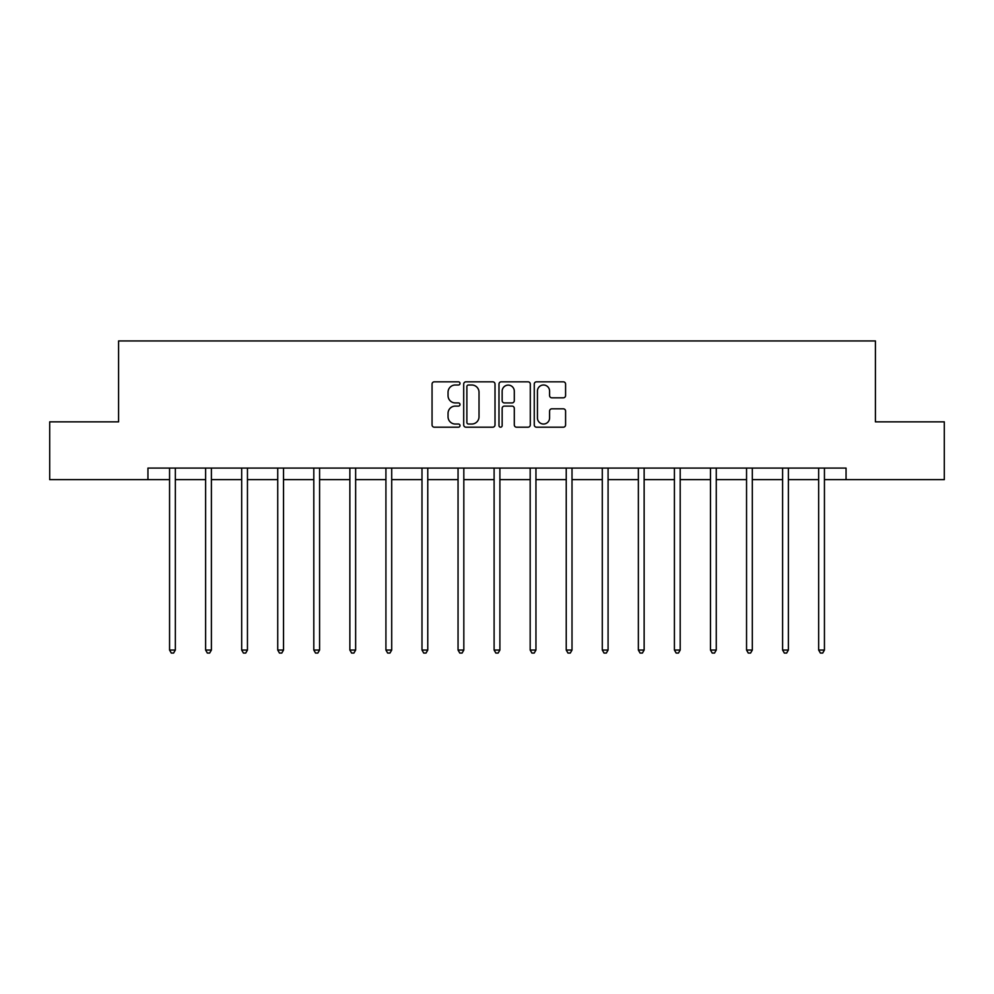 <?xml version="1.0" encoding="UTF-8"?>
<svg xmlns="http://www.w3.org/2000/svg" width="994" height="994" viewBox="0 0 994 994"><rect width="100%" height="100%" fill="white"/><g stroke="black" fill="none" stroke-linecap="round" stroke-linejoin="round"><path stroke-width="1.49" d="M460.011 383.411A1.59 1.59 0 0 0 458.433 381.82L434.316 381.82A2.274 2.274 0 0 0 432.055 384.094L432.055 424.935A2.274 2.274 0 0 0 434.316 427.196L458.433 427.196A1.59 1.59 0 0 0 460.011 425.618A1.59 1.59 0 0 0 458.433 424.028L455.302 424.028A7.256 7.256 0 0 1 448.046 416.759L448.046 413.355A7.256 7.256 0 0 1 455.302 406.099L458.433 406.099A1.59 1.59 0 0 0 460.011 404.508A1.59 1.59 0 0 0 458.433 402.918L455.302 402.918A7.256 7.256 0 0 1 448.046 395.662L448.046 392.257A7.256 7.256 0 0 1 455.302 385.001L458.433 385.001A1.59 1.59 0 0 0 460.011 383.411M563.312 397.824A2.274 2.274 0 0 0 565.586 395.55L565.586 384.094A2.274 2.274 0 0 0 563.312 381.82L536.536 381.82A2.274 2.274 0 0 0 534.263 384.094L534.263 424.935A2.274 2.274 0 0 0 536.536 427.196L563.312 427.196A2.274 2.274 0 0 0 565.586 424.935L565.586 411.094A2.274 2.274 0 0 0 563.312 408.82L551.856 408.82A2.274 2.274 0 0 0 549.583 411.094L549.583 417.952A6.076 6.076 0 0 1 543.519 424.028A6.076 6.076 0 0 1 537.443 417.952L537.443 391.064A6.076 6.076 0 0 1 543.519 385.001A6.076 6.076 0 0 1 549.583 391.064L549.583 395.55A2.274 2.274 0 0 0 551.856 397.824L563.312 397.824M147.944 479.642L49.7 479.642L49.7 421.854L118.584 421.854L118.584 340.942L875.416 340.942L875.416 421.854L944.3 421.854L944.3 479.642L846.056 479.642L846.056 468.087L147.944 468.087L147.944 479.642L169.564 479.642M495.012 384.094A2.274 2.274 0 0 0 492.751 381.82L465.975 381.82A2.274 2.274 0 0 0 463.701 384.094L463.701 424.935A2.274 2.274 0 0 0 465.975 427.196L492.751 427.196A2.274 2.274 0 0 0 495.012 424.935L495.012 384.094M501.249 381.82L528.025 381.82A2.274 2.274 0 0 1 530.299 384.094L530.299 424.935A2.274 2.274 0 0 1 528.025 427.196L516.569 427.196A2.274 2.274 0 0 1 514.296 424.935L514.296 408.372A2.274 2.274 0 0 0 512.034 406.099L504.43 406.099A2.274 2.274 0 0 0 502.156 408.372L502.156 425.618A1.59 1.59 0 0 1 500.578 427.196A1.59 1.59 0 0 1 498.988 425.618L498.988 384.094A2.274 2.274 0 0 1 501.249 381.82M175.342 479.642L205.621 479.642M211.399 479.642L241.679 479.642M247.456 479.642L277.736 479.642M283.526 479.642L313.806 479.642M319.583 479.642L349.863 479.642M355.641 479.642L385.921 479.642M391.711 479.642L421.99 479.642M427.768 479.642L458.048 479.642M463.825 479.642L494.105 479.642M499.895 479.642L530.175 479.642M535.952 479.642L566.232 479.642M572.01 479.642L602.289 479.642M608.079 479.642L638.359 479.642M644.137 479.642L674.417 479.642M680.194 479.642L710.474 479.642M716.264 479.642L746.544 479.642M752.321 479.642L782.601 479.642M788.379 479.642L818.658 479.642M824.436 479.642L846.056 479.642M468.472 385.001A1.59 1.59 0 0 0 466.882 386.591L466.882 422.438A1.59 1.59 0 0 0 468.472 424.028L471.752 424.028A7.256 7.256 0 0 0 479.021 416.759L479.021 392.257A7.256 7.256 0 0 0 471.752 385.001L468.472 385.001M514.296 391.176A6.076 6.076 0 0 0 508.232 385.113A6.076 6.076 0 0 0 502.156 391.176L502.156 400.657A2.274 2.274 0 0 0 504.43 402.918L512.034 402.918A2.274 2.274 0 0 0 514.296 400.657L514.296 391.176M175.64 468.087L175.503 468.422A2.311 2.311 0 0 0 175.342 469.28L175.342 650.051L169.564 650.051L169.564 469.28A2.311 2.311 0 0 0 169.39 468.422L169.253 468.087M175.342 650.051L173.602 653.058L171.291 653.058L169.564 650.051M211.697 468.087L211.56 468.422A2.311 2.311 0 0 0 211.399 469.28L211.399 650.051L205.621 650.051L205.621 469.28A2.311 2.311 0 0 0 205.447 468.422L205.311 468.087M211.399 650.051L209.659 653.058L207.348 653.058L205.621 650.051M247.767 468.087L247.63 468.422A2.311 2.311 0 0 0 247.456 469.28L247.456 650.051L241.679 650.051L241.679 469.28A2.311 2.311 0 0 0 241.517 468.422L241.38 468.087M247.456 650.051L245.729 653.058L243.418 653.058L241.679 650.051M283.824 468.087L283.688 468.422A2.311 2.311 0 0 0 283.526 469.28L283.526 650.051L277.736 650.051L277.736 469.28A2.311 2.311 0 0 0 277.575 468.422L277.438 468.087M283.526 650.051L281.787 653.058L279.476 653.058L277.736 650.051M319.882 468.087L319.745 468.422A2.311 2.311 0 0 0 319.583 469.28L319.583 650.051L313.806 650.051L313.806 469.28A2.311 2.311 0 0 0 313.632 468.422L313.495 468.087M319.583 650.051L317.844 653.058L315.533 653.058L313.806 650.051M355.951 468.087L355.815 468.422A2.311 2.311 0 0 0 355.641 469.28L355.641 650.051L349.863 650.051L349.863 469.28A2.311 2.311 0 0 0 349.702 468.422L349.565 468.087M355.641 650.051L353.914 653.058L351.603 653.058L349.863 650.051M392.009 468.087L391.872 468.422A2.311 2.311 0 0 0 391.711 469.28L391.711 650.051L385.921 650.051L385.921 469.28A2.311 2.311 0 0 0 385.759 468.422L385.622 468.087M391.711 650.051L389.971 653.058L387.66 653.058L385.921 650.051M428.066 468.087L427.929 468.422A2.311 2.311 0 0 0 427.768 469.28L427.768 650.051L421.99 650.051L421.99 469.28A2.311 2.311 0 0 0 421.816 468.422L421.68 468.087M427.768 650.051L426.028 653.058L423.717 653.058L421.99 650.051M464.136 468.087L463.999 468.422A2.311 2.311 0 0 0 463.825 469.28L463.825 650.051L458.048 650.051L458.048 469.28A2.311 2.311 0 0 0 457.886 468.422L457.749 468.087M463.825 650.051L462.098 653.058L459.787 653.058L458.048 650.051M500.193 468.087L500.057 468.422A2.311 2.311 0 0 0 499.895 469.28L499.895 650.051L494.105 650.051L494.105 469.28A2.311 2.311 0 0 0 493.943 468.422L493.807 468.087M499.895 650.051L498.156 653.058L495.844 653.058L494.105 650.051M536.251 468.087L536.114 468.422A2.311 2.311 0 0 0 535.952 469.28L535.952 650.051L530.175 650.051L530.175 469.28A2.311 2.311 0 0 0 530.001 468.422L529.864 468.087M535.952 650.051L534.213 653.058L531.902 653.058L530.175 650.051M572.32 468.087L572.184 468.422A2.311 2.311 0 0 0 572.01 469.28L572.01 650.051L566.232 650.051L566.232 469.28A2.311 2.311 0 0 0 566.071 468.422L565.934 468.087M572.01 650.051L570.283 653.058L567.972 653.058L566.232 650.051M608.378 468.087L608.241 468.422A2.311 2.311 0 0 0 608.079 469.28L608.079 650.051L602.289 650.051L602.289 469.28A2.311 2.311 0 0 0 602.128 468.422L601.991 468.087M608.079 650.051L606.34 653.058L604.029 653.058L602.289 650.051M644.435 468.087L644.298 468.422A2.311 2.311 0 0 0 644.137 469.28L644.137 650.051L638.359 650.051L638.359 469.28A2.311 2.311 0 0 0 638.185 468.422L638.049 468.087M644.137 650.051L642.397 653.058L640.086 653.058L638.359 650.051M680.505 468.087L680.368 468.422A2.311 2.311 0 0 0 680.194 469.28L680.194 650.051L674.417 650.051L674.417 469.28A2.311 2.311 0 0 0 674.255 468.422L674.118 468.087M680.194 650.051L678.467 653.058L676.156 653.058L674.417 650.051M716.562 468.087L716.425 468.422A2.311 2.311 0 0 0 716.264 469.28L716.264 650.051L710.474 650.051L710.474 469.28A2.311 2.311 0 0 0 710.312 468.422L710.176 468.087M716.264 650.051L714.524 653.058L712.213 653.058L710.474 650.051M752.62 468.087L752.483 468.422A2.311 2.311 0 0 0 752.321 469.28L752.321 650.051L746.544 650.051L746.544 469.28A2.311 2.311 0 0 0 746.37 468.422L746.233 468.087M752.321 650.051L750.582 653.058L748.271 653.058L746.544 650.051M788.689 468.087L788.553 468.422A2.311 2.311 0 0 0 788.379 469.28L788.379 650.051L782.601 650.051L782.601 469.28A2.311 2.311 0 0 0 782.44 468.422L782.303 468.087M788.379 650.051L786.652 653.058L784.341 653.058L782.601 650.051M824.747 468.087L824.61 468.422A2.311 2.311 0 0 0 824.436 469.28L824.436 650.051L818.658 650.051L818.658 469.28A2.311 2.311 0 0 0 818.497 468.422L818.36 468.087M824.436 650.051L822.709 653.058L820.398 653.058L818.658 650.051"/></g></svg>
